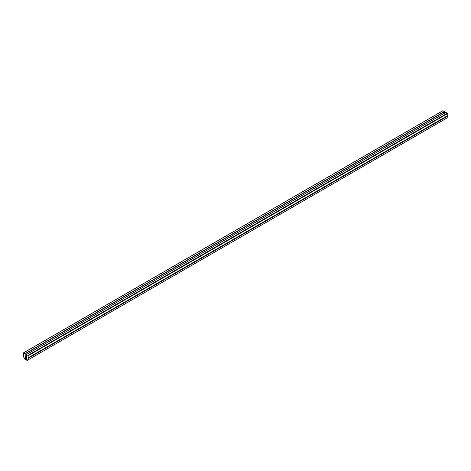 <?xml version="1.0" encoding="UTF-8"?>
<svg xmlns="http://www.w3.org/2000/svg" width="471" height="471" viewBox="0 0 471 471"><rect width="100%" height="100%" fill="white"/><g stroke="black" fill="none" stroke-linecap="round" stroke-linejoin="round"><path stroke-width="0.71" d="M26.612 354.486L28.16 355.528L28.16 358.337A4.745 2.738 60 0 1 27.395 360.256A1.183 0.683 60 0 1 27.342 360.291A1.183 0.683 60 0 1 26.629 360.156A7.642 4.416 -120 0 0 25.087 359.261A1.183 0.683 60 0 1 24.315 358.478A4.745 2.738 60 0 1 23.55 355.676L23.585 352.785L25.104 353.615L25.357 357.677A0.712 0.412 -120 0 0 24.975 357.624A0.712 0.412 -120 0 0 24.828 357.919A0.683 0.394 -120 0 0 25.257 358.725A7.371 4.257 -120 0 0 26.458 359.42A0.683 0.394 -120 0 0 26.352 358.248L26.523 354.475L445.896 112.41L447.326 113.234L447.415 113.682L28.16 355.67L447.45 113.599M447.238 113.782L447.238 115.854L27.954 357.925M446.573 118.245A1.183 0.683 60 0 0 446.632 118.215A1.183 0.683 60 0 0 446.685 118.18A4.745 2.738 60 0 0 447.45 116.266L447.238 115.854M442.84 110.791L444.388 111.539L444.648 113.069M25.304 357.642L24.828 357.919M26.594 354.475L445.896 112.41M447.326 113.234L28.036 355.311M447.45 113.452L28.16 355.528M447.344 116.054L28.06 358.131M447.45 116.266L28.16 358.337M446.685 118.18L27.395 360.256M442.964 110.72L23.674 352.791M444.388 111.539L25.104 353.615M444.512 111.739L25.228 353.815M26.182 357.218L25.605 357.548M26.235 358.16L25.257 358.725M26.882 359.173L26.458 359.42M447.415 113.682L28.125 355.752M446.632 118.215L27.342 360.291M442.875 110.709L23.585 352.785M26.164 357.359L25.546 357.713M445.807 112.404L26.523 354.475"/></g></svg>
